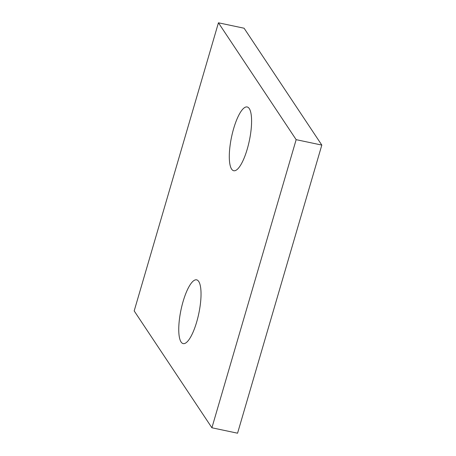 <?xml version="1.0" encoding="UTF-8"?>
<svg xmlns="http://www.w3.org/2000/svg" width="456" height="456" viewBox="0 0 456 456"><rect width="100%" height="100%" fill="white"/><g stroke="black" fill="none" stroke-linecap="round" stroke-linejoin="round"><path stroke-width="0.68" d="M296.155 139.661L218.435 22.8L134.184 310.918L211.903 427.779L296.155 139.661L321.816 145.082L244.097 28.221L218.435 22.8M321.816 145.082L237.565 433.2L211.903 427.779M196.696 321.947A32.581 9.091 101.9 0 1 183.158 343.602A32.581 9.091 101.9 0 1 181.004 309.846A32.581 9.091 101.9 0 1 196.633 279.847A32.581 9.091 101.9 0 1 196.696 321.947M247.249 149.078A32.581 9.091 101.9 0 1 233.711 170.732A32.581 9.091 101.9 0 1 231.551 136.971A32.581 9.091 101.9 0 1 247.186 106.972A32.581 9.091 101.9 0 1 247.249 149.078"/></g></svg>
